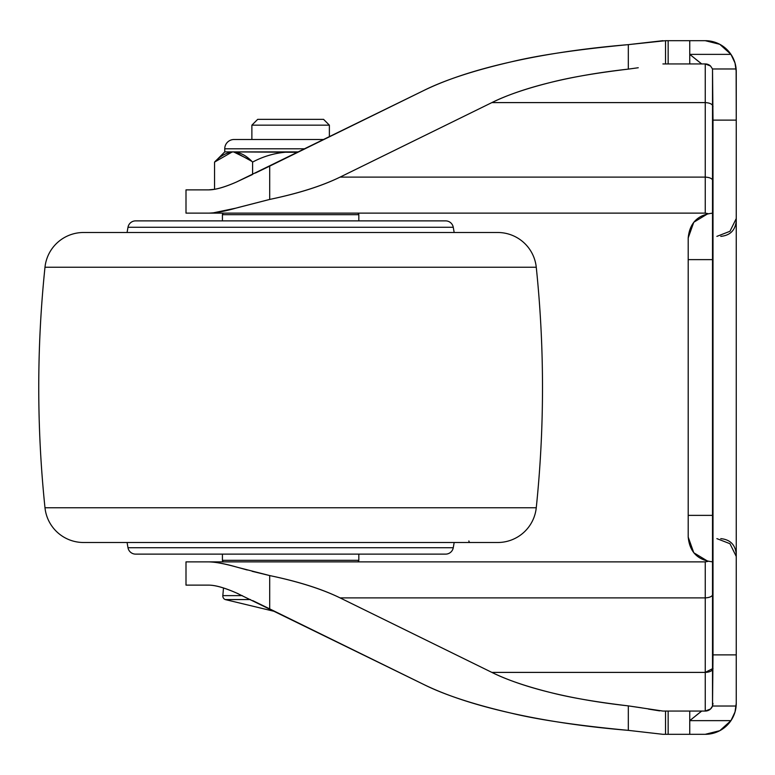 <?xml version="1.0" encoding="UTF-8"?>
<svg xmlns="http://www.w3.org/2000/svg" width="775" height="775" viewBox="0 0 775 775"><rect width="100%" height="100%" fill="white"/><g stroke="black" fill="none" stroke-linecap="round" stroke-linejoin="round"><path stroke-width="1.16" d="M275.212 611.572L225.244 599.569L250.509 599.569L225.234 599.569L275.212 611.572M323.562 119.35L257.688 119.35L251.875 125.162L329.375 125.162L323.562 119.35L329.375 125.162L251.875 125.162L251.875 139.5L251.875 125.162L257.688 119.35L323.562 119.35M329.375 136.846L329.375 125.162L329.375 136.846M223.491 588.002L222.832 595.636L242.323 595.636L222.832 595.636A3.875 3.875 0 0 0 225.234 599.569A3.875 3.875 0 0 1 222.832 595.636L223.491 588.002M238.012 567.445L269.7 575.573C298.433 581.599 321.887 589.029 340.06 597.883L705.25 597.883L705.25 672.4L491.863 672.4L340.06 597.883L705.25 597.883L705.25 561.875L208.562 561.875C214.549 561.875 223.636 563.532 235.833 566.845L235.842 566.845M238.39 593.834L236.704 593.088C224.585 587.779 215.208 585.125 208.562 585.125L186 585.125L186 561.875L186 585.125L208.562 585.125C215.256 585.096 224.634 587.75 236.704 593.088L423.479 684.344M186 213.125L186 189.875L186 213.125L705.25 213.125L208.562 213.125C214.549 213.125 223.636 211.468 235.833 208.155C224.818 211.313 215.731 212.96 208.562 213.125L186 213.125M423.479 90.656L236.549 181.98C224.566 187.279 215.237 189.904 208.562 189.875L214.559 189.294L214.559 162.091C220.487 155.727 226.823 152.326 233.575 151.9L297.862 152.307M238.002 207.555L269.7 199.427L235.833 208.155M691.465 55.752L689.75 54.366L730.961 54.366L689.75 54.366L689.75 40.688L705.25 40.688L719.81 44.32L730.961 54.366L735 62.978L736.25 71.688L736.134 68.975L712.516 68.975L712.516 706.025L736.134 706.025L735 712.022L736.25 703.312L736.25 654.875L713 654.875L712.516 706.025L736.134 706.025L735 712.041L730.961 720.634L719.81 730.68L705.25 734.312L689.75 734.312L705.25 734.312A31 31 0 0 0 730.961 720.634L689.75 720.634L730.961 720.634L735 712.022L730.961 720.634A31 31 0 0 0 736.25 703.312A31 31 0 0 1 730.961 720.634M695.843 715.683L701.704 711.062L668.157 711.062L668.157 734.312L662.906 734.312L689.75 734.312L689.75 720.634L691.465 719.248M665.522 40.688L628.312 44.64L665.522 40.688L665.522 63.938L689.75 63.938L689.75 40.688L665.522 40.688L668.157 40.688L668.157 63.938L662.906 63.938L665.522 63.938L665.522 40.688M734.002 60.111L730.961 54.366L735 62.978L736.134 68.975L712.516 68.975L713 120.125L736.25 120.125L736.25 654.875L713 654.875L713 120.125L736.25 120.125L736.134 68.975L735 62.959L730.961 54.366A31 31 0 0 0 705.25 40.688L668.157 40.688L668.157 63.938L701.704 63.938L695.843 59.317M208.562 189.875L186 189.875L208.562 189.875C215.188 189.875 224.517 187.24 236.549 181.98L252.592 174.453M208.562 561.875L186 561.875L208.562 561.875C215.741 562.04 224.837 563.696 235.881 566.854C223.655 563.532 214.559 561.875 208.562 561.875L705.25 561.875L708.011 561.371L705.25 561.875L705.25 597.883C709.919 597.632 712.506 596.314 713 593.931C712.506 596.314 709.919 597.632 705.25 597.883L705.25 711.062L710.549 708.97L712.516 706.025A7.75 7.75 0 0 1 705.25 711.062L701.704 711.062L705.25 711.062L705.25 672.4L491.863 672.4C507.48 680.062 526.99 686.766 550.376 692.501C525.808 686.321 506.298 679.627 491.863 672.4L340.06 597.883C321.974 589.01 298.52 581.57 269.7 575.573L252.117 571.311M510.405 712.961L510.938 713.087M627.953 730.331L628.312 730.36C577.801 725.584 538.606 719.81 510.715 713.029C473.254 704.33 444.123 694.739 423.344 684.277L360.104 653.238L423.344 684.277C446.177 695.485 475.308 705.066 510.715 713.029C546.123 720.992 585.328 726.766 628.312 730.36L628.312 705.88C596.169 702.053 570.197 697.597 550.376 692.501C573.771 698.246 599.743 702.702 628.312 705.88L662.906 711.062L668.157 711.062L665.522 711.062L665.522 734.312L665.522 711.062L662.906 711.062M641.448 707.798L628.312 705.88L628.312 730.36L662.906 734.312L628.312 730.36C585.328 726.766 546.123 720.992 510.715 713.029C475.308 705.066 446.177 695.485 423.344 684.277L269.7 608.888L269.7 575.573L269.7 608.888L252.698 600.606M712.516 68.975L710.549 66.03L705.25 63.938L701.704 63.938L705.25 63.938L705.25 177.117L340.06 177.117C321.887 185.971 298.433 193.401 269.7 199.427L269.7 166.112L423.344 90.723C444.123 80.261 473.254 70.67 510.715 61.971C538.606 55.19 577.801 49.416 628.312 44.64L627.953 44.669M510.938 61.913L510.405 62.039M736.134 68.975L736.25 71.688A31 31 0 0 0 730.961 54.366A31 31 0 0 1 736.25 71.688L736.25 703.312L735.64 709.435M659.632 710.878L648.423 709.077M213.038 212.902L235.813 208.165M705.25 63.938L710.53 66.011A7.75 7.75 0 0 0 705.25 63.938L705.25 102.6C709.919 102.852 712.506 104.179 713 106.562C712.506 104.179 709.919 102.852 705.25 102.6L705.25 177.117C709.919 177.368 712.506 178.686 713 181.069C712.506 178.686 709.919 177.368 705.25 177.117L705.25 213.125L708.011 213.629L705.25 213.125L705.25 177.117L340.06 177.117L491.863 102.6L705.25 102.6L491.863 102.6C506.298 95.373 525.808 88.679 550.376 82.499C570.197 77.403 596.169 72.947 628.312 69.12L628.312 44.64L662.906 40.688M638.261 67.745L628.312 69.12C599.743 72.298 573.771 76.754 550.376 82.499C526.99 88.234 507.48 94.938 491.863 102.6L340.06 177.117C321.974 185.99 298.52 193.43 269.7 199.427L269.7 166.112L255.401 173.028M689.75 54.366L701.704 63.938L689.75 63.938L689.75 54.366M628.312 44.64C585.328 48.234 546.123 54.008 510.715 61.971C475.308 69.934 446.177 79.515 423.344 90.723C446.177 79.515 475.308 69.934 510.715 61.971C546.123 54.008 585.328 48.234 628.312 44.64L628.312 69.12M701.704 711.062L689.75 720.634L689.75 711.062L668.157 711.062L668.157 734.312L689.75 734.312L689.75 711.062L701.704 711.062M247.293 570.003L235.881 566.854M710.53 708.98L705.25 711.062L710.53 708.98M705.25 672.4L713 668.438C712.506 670.821 709.919 672.148 705.25 672.4M713 703.39L712.535 705.947M708.011 213.629L693.77 222.26L688.2 237.925L688.2 537.075L688.2 515.375L713 515.375L688.2 515.375L688.2 259.625L713 259.625L688.2 259.625L688.2 237.925C689.673 222.861 697.936 214.597 713 213.125M713 515.375L713 259.625M234.05 139.5A9.3 9.3 0 0 0 224.75 148.8L305.021 148.8L224.75 148.8L224.75 151.9L233.575 151.9C240.24 152.317 246.586 155.717 252.592 162.091C264.488 155.746 277.159 152.346 290.625 151.9L224.75 151.9L224.75 148.8A9.3 9.3 0 0 1 234.05 139.5L323.969 139.5M298.704 151.9L290.625 151.9C277.159 152.346 264.488 155.746 252.592 162.091L252.592 174.404L252.592 162.091C246.586 155.717 240.24 152.317 233.575 151.9C226.91 152.317 220.565 155.717 214.559 162.091L214.559 189.294M251.875 161.384L234.873 151.948M250.838 160.406L233.575 151.9C226.823 152.326 220.487 155.727 214.559 162.091L232.18 151.958M468.875 540.95A1.55 1.55 0 0 0 470.425 542.5M445.625 220.875L135.625 220.875A7.75 7.75 0 0 0 127.991 227.278L453.259 227.278A7.75 7.75 0 0 0 445.625 220.875L135.625 220.875A7.75 7.75 0 0 0 127.991 227.278L127.071 232.5L127.991 227.278L453.259 227.278L454.179 232.5L453.259 227.278A7.75 7.75 0 0 0 445.625 220.875M135.625 554.125L445.625 554.125A7.75 7.75 0 0 0 453.259 547.722L127.991 547.722A7.75 7.75 0 0 0 135.625 554.125L445.625 554.125A7.75 7.75 0 0 0 453.259 547.722L454.179 542.5L453.259 547.722L127.991 547.722L127.071 542.5L127.991 547.722A7.75 7.75 0 0 0 135.625 554.125M222.425 560.325L358.825 560.325L358.825 554.125L358.825 560.325L222.425 560.325A1.55 1.55 0 0 0 223.965 561.875A1.55 1.55 0 0 1 222.425 560.325L222.425 554.125L222.425 560.325M357.285 561.875A1.55 1.55 0 0 0 358.825 560.325A1.55 1.55 0 0 1 357.285 561.875M222.425 214.675L358.825 214.675A1.55 1.55 0 0 0 357.285 213.125A1.55 1.55 0 0 1 358.825 214.675L222.425 214.675L222.425 220.875L222.425 214.675A1.55 1.55 0 0 1 223.965 213.125A1.55 1.55 0 0 0 222.425 214.675M358.825 220.875L358.825 214.675L358.825 220.875M44.989 267.239L536.261 267.239A38.75 38.75 0 0 0 497.724 232.5L83.526 232.5A38.75 38.75 0 0 0 44.989 267.239A1162.5 1162.5 0 0 0 44.989 507.761L536.261 507.761A1162.5 1162.5 0 0 0 536.261 267.239L44.989 267.239A38.75 38.75 0 0 1 83.526 232.5L497.724 232.5A38.75 38.75 0 0 1 536.261 267.239A1162.5 1162.5 0 0 1 536.261 507.761L44.989 507.761A38.75 38.75 0 0 0 83.526 542.5L497.724 542.5A38.75 38.75 0 0 0 536.261 507.761A38.75 38.75 0 0 1 497.724 542.5L83.526 542.5A38.75 38.75 0 0 1 44.989 507.761A1162.5 1162.5 0 0 1 44.989 267.239M720.75 538.625C730.157 539.545 735.33 544.718 736.25 554.125M720.75 236.375C730.157 235.455 735.33 230.282 736.25 220.875M713 561.875C697.936 560.403 689.673 552.139 688.2 537.075L693.77 552.74L708.011 561.371M716.875 538.625L729.953 543.701L736.173 556.285M716.875 236.375L729.953 231.299L736.173 218.715M214.559 162.091L224.75 151.9"/></g></svg>
